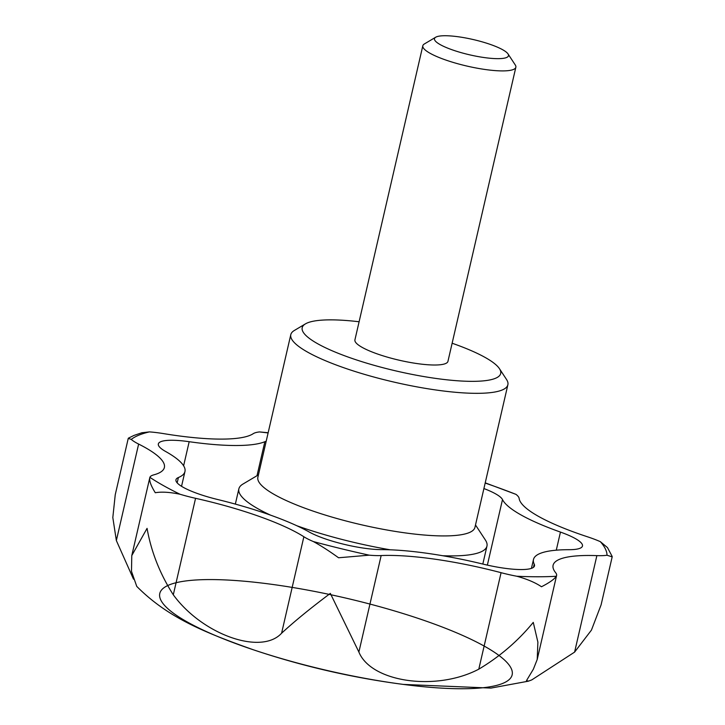 <?xml version="1.0" encoding="UTF-8"?>
<svg xmlns="http://www.w3.org/2000/svg" width="725" height="725" viewBox="0 0 725 725"><rect width="100%" height="100%" fill="white"/><g stroke="black" fill="none" stroke-linecap="round" stroke-linejoin="round"><path stroke-width="1.09" d="M390.24 549.804A127.301 26.299 -167 0 1 322.707 534.126A127.301 26.299 -167 0 1 296.797 525.725M270.633 515.176A127.301 26.299 -167 0 1 238.869 488.84A127.301 26.299 -167 0 1 242.92 484.073L258.435 474.857M452.137 343.233A101.844 21.043 -167 0 1 499.434 368.663L506.521 379.465A111.387 23.019 -167 0 1 507.872 384.767L474.948 527.365A111.387 23.019 -167 0 1 331.234 516.871A111.387 23.019 -167 0 1 257.882 477.249L290.798 334.651A111.387 23.019 -167 0 1 294.341 330.473L305.442 323.876A101.844 21.043 -167 0 1 359.102 321.755M507.872 384.767A111.387 23.019 -167 0 1 364.158 374.272A111.387 23.019 -167 0 1 290.798 334.651M499.434 368.663A101.844 21.043 -167 0 1 369.279 363.923A101.844 21.043 -167 0 1 305.442 323.876M133.509 579.157L116.353 540.551L112.819 517.55L115.239 494.758L128.252 438.38L131.243 439.413A47.741 9.86 13 0 0 138.629 444.072A127.301 26.299 -167 0 1 164.376 467.516A127.301 26.299 -167 0 1 153.763 474.866A47.741 9.86 13 0 0 149.876 477.331L131.787 555.567L131.488 571.345L136.753 586.389M180.063 494.26A246.654 50.968 -167 0 1 149.876 477.331C148.997 480.385 150.8 485.523 155.286 492.728C161.702 491.632 169.958 492.148 180.063 494.26A47.741 9.86 13 0 0 195.569 498.311A127.301 26.299 -167 0 1 303.866 536.745A47.741 9.86 13 0 0 313.399 541.575C321.057 545.762 329.44 551.163 338.566 557.77L369.206 555.169A47.741 9.86 13 0 0 381.16 555.558A127.301 26.299 -167 0 1 501.075 572.687A47.741 9.86 13 0 0 516.843 576.248C527.111 579.094 535.331 582.592 541.493 586.752C549.568 582.601 554.489 579.103 556.256 576.266A47.741 9.86 13 0 0 556.601 575.496A47.741 9.86 13 0 0 555.649 572.705A127.301 26.299 -167 0 1 553.093 565.273A127.301 26.299 -167 0 1 596.874 555.631A47.741 9.86 13 0 0 607.015 555.241L612.181 556.863L601.088 604.895L591.437 630.116L574.599 652.11L531.787 679.896L528.643 681.083L526.45 680.675L533.373 669.184L537.216 659.469L537.887 642.114L533.265 622.385C517.967 641.027 499.815 656.614 478.799 669.166C436.124 691.614 371.137 682.243 358.884 652.038L330.337 593.394C310.472 608.257 294.223 621.533 281.59 633.224C261.181 655.563 202.284 634.556 173.293 594.79C159.926 573.874 151.181 551.725 147.066 528.362L131.787 555.567M278.871 657.811A180.824 37.365 -167 0 1 253.369 649.79L253.369 649.79A795.642 795.642 0 0 0 403.372 684.418A180.824 37.365 -167 0 1 161.104 590.576A180.824 37.365 -167 0 1 443.446 627.487A180.824 37.365 -167 0 1 403.372 684.418A180.824 37.365 -167 0 1 278.871 657.811M268.159 432.734L259.514 431.928A47.741 9.86 13 0 0 253.215 433.686A127.301 26.299 -167 0 1 163.787 433.65A47.741 9.86 13 0 0 149.404 431.892L141.747 432.78M612.163 556.438L607.478 547.592L600.345 541.675A47.741 9.86 13 0 0 587.64 536.844A127.301 26.299 -167 0 1 519.136 498.419A47.741 9.86 13 0 0 516.01 494.377L485.224 482.85M508.026 53.931L515.276 64.969A47.741 9.86 -167 0 1 515.856 67.235A47.741 9.86 -167 0 1 454.258 62.74A47.741 9.86 -167 0 1 422.82 45.766A47.741 9.86 -167 0 1 424.343 43.971L435.689 37.229A37.972 7.848 -167 0 1 483.475 42.231A37.972 7.848 -167 0 1 508.026 53.931A37.972 7.848 -167 0 1 459.496 52.164A37.972 7.848 -167 0 1 435.689 37.229M515.856 67.235L447.95 361.34A47.741 9.86 -167 0 1 386.362 356.845A47.741 9.86 -167 0 1 354.924 339.862L422.82 45.766M483.91 488.55A47.741 9.86 -167 0 1 502.498 499.579A127.301 26.299 13 0 0 560.452 532.087A47.741 9.86 -167 0 1 582.465 546.025A47.741 9.86 -167 0 1 569.107 549.695A127.301 26.299 13 0 0 533.482 559.492A127.301 26.299 13 0 0 534.225 564.141A47.741 9.86 -167 0 1 534.497 565.89A47.741 9.86 -167 0 1 483.095 564.123A127.301 26.299 13 0 0 381.631 549.632A47.741 9.86 -167 0 1 309.212 532.005A127.301 26.299 13 0 0 217.573 499.489A47.741 9.86 -167 0 1 175.958 479.769A47.741 9.86 -167 0 1 178.404 477.521A127.301 26.299 13 0 0 184.957 471.522A127.301 26.299 13 0 0 165.599 451.467A47.741 9.86 -167 0 1 158.34 443.945A47.741 9.86 -167 0 1 160.796 441.688A47.741 9.86 -167 0 1 189.18 441.697A127.301 26.299 13 0 0 264.843 441.724A47.741 9.86 -167 0 1 266.184 441.271M475.5 524.972L485.406 540.053A127.301 26.299 -167 0 1 486.955 546.115A127.301 26.299 -167 0 1 442.712 555.731M131.243 439.413A246.654 50.968 -167 0 1 138.765 435.199A246.654 50.968 -167 0 1 149.404 431.892M195.569 498.311L173.293 594.79M381.16 555.558L358.884 652.038M178.404 477.521L177.172 482.868M189.18 441.697L183.615 465.785M264.843 441.724L257.003 475.709M534.225 564.141L533.482 567.34M560.452 532.087L556.274 550.193M502.498 499.579L487.363 565.119M303.866 536.745L281.59 633.224M501.075 572.687L478.799 669.166M596.874 555.631L574.599 652.11M138.629 444.072L116.353 540.551M485.179 483.058A246.654 50.968 -167 0 1 516.01 494.377M259.514 431.928A246.654 50.968 -167 0 1 268.105 432.943M600.345 541.675A246.654 50.968 -167 0 1 607.015 555.241M556.256 576.266A246.654 50.968 -167 0 1 516.843 576.248M369.206 555.169A246.654 50.968 -167 0 1 313.399 541.575M235.344 504.102L238.869 488.84M142.145 432.662L133.971 435.426L128.425 438.145M528.253 681.201L490.952 688.088L403.372 684.418M136.708 586.344C167.765 617.609 204.187 632.318 253.369 649.79M537.216 659.469L556.601 575.496M181.54 486.303L184.957 471.522M531.434 568.373L533.482 559.492M482.814 564.059L486.955 546.115"/></g></svg>

